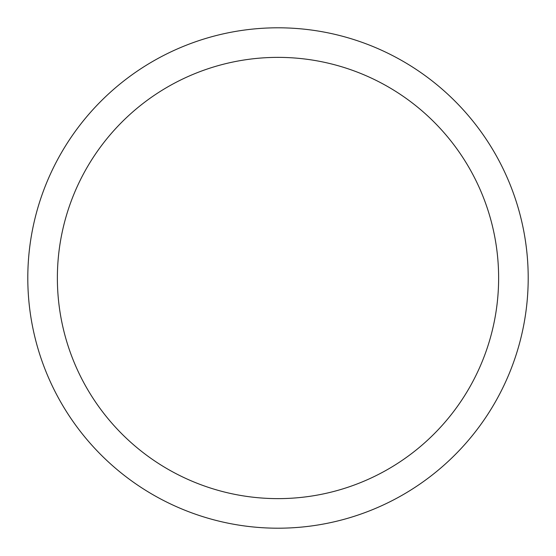 <?xml version="1.0" encoding="UTF-8"?>
<svg xmlns="http://www.w3.org/2000/svg" width="556" height="556" viewBox="0 0 556 556"><rect width="100%" height="100%" fill="white"/><g stroke="black" fill="none" stroke-linecap="round" stroke-linejoin="round"><path stroke-width="0.83" d="M528.2 278A250.2 250.2 0 0 1 278 528.2A250.2 250.2 0 0 1 27.8 278A250.2 250.2 0 0 1 278 27.8A250.2 250.2 0 0 1 528.2 278M498.628 278A220.628 220.628 0 0 1 278 498.628A220.628 220.628 0 0 1 57.372 278A220.628 220.628 0 0 1 278 57.372A220.628 220.628 0 0 1 498.628 278"/></g></svg>
